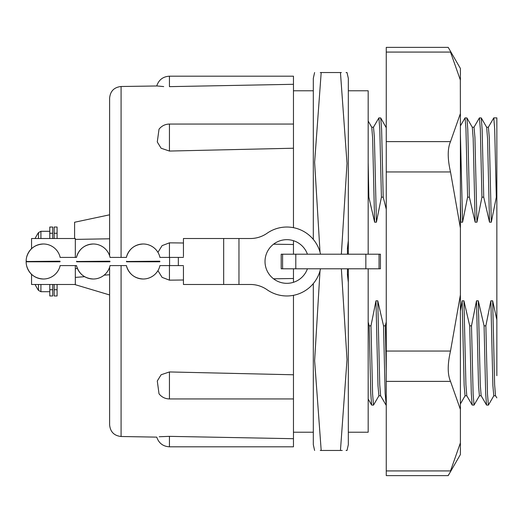 <?xml version="1.0" encoding="UTF-8"?>
<svg xmlns="http://www.w3.org/2000/svg" width="523" height="523" viewBox="0 0 523 523"><rect width="100%" height="100%" fill="white"/><g stroke="black" fill="none" stroke-linecap="round" stroke-linejoin="round"><path stroke-width="0.78" d="M346.056 72.54L347.024 72.54L348.325 78.332L348.325 254.204M341.382 72.54L340.447 72.54C349.122 72.54 349.122 72.54 340.447 72.54L321.187 72.54L314.624 162.333L320.017 252.125M341.369 254.204L347.01 163.372L340.447 72.54M347.488 254.204L347.416 248.366L348.325 240.56L348.325 248.366L347.416 248.366M321.187 72.54C312.512 72.54 312.512 72.54 321.187 72.54L320.253 72.54M314.611 72.54L313.31 78.332L313.31 239.41M460.39 310.982L462.142 300.817L463.934 300.817L469.713 325.829L471.504 325.829L476.499 300.817L478.297 300.817L484.076 325.829L485.867 325.829L487.495 394.185L488.397 405.116L493.843 395.734M484.076 325.829L485.671 393.42L486.54 405.064L488.397 405.116M488.332 127.266L493.777 117.884L494.68 128.815L496.307 197.171L491.313 222.183L489.515 222.183L483.736 197.171L481.945 197.171L476.95 222.183L475.152 222.183L469.379 197.171L467.582 197.171L462.587 222.183L460.796 222.183L460.39 220.052M493.777 117.884L496.85 117.884L496.85 197.171L496.307 197.171M471.504 325.829L473.132 394.185L474.034 405.116L479.48 395.734M469.713 325.829L471.308 393.42L472.177 405.064L474.034 405.116M473.969 127.266L479.421 117.884L480.317 128.815L481.945 197.171M479.421 117.884L481.271 117.937L482.141 129.58L483.736 197.171M460.39 125.919L465.058 117.884L465.954 128.815L467.582 197.171M465.058 117.884L466.908 117.937L467.784 129.58L469.379 197.171M368.172 322.037L369.179 325.829L370.977 325.829L375.972 300.817L377.763 300.817L383.542 325.829L385.34 325.829L386.262 371.644M383.542 325.829L385.137 393.42L386.262 405.116M370.977 325.829L372.605 394.185L373.5 405.116L378.946 395.734M369.179 325.829L370.774 393.42L371.65 405.064L373.5 405.116M373.442 127.266L378.887 117.884L379.783 128.815L381.411 197.171L376.416 222.183L374.625 222.183L368.846 197.171L368.172 197.171M378.887 117.884L380.737 117.937L381.613 129.58L383.209 197.171L381.411 197.171M368.172 162.496L368.846 197.171M496.85 197.171L496.85 375.691M496.85 397.846L495.516 395.734L494.64 384.797L492.659 300.817L496.85 319.808M371.709 127.213L373.5 127.213L374.403 137.438L376.416 222.183M368.172 121.035L371.768 127.266L372.638 138.203L374.625 222.183M375.972 300.817L377.992 385.562L378.887 395.787L380.685 395.787M377.763 300.817L379.75 384.797L380.62 395.734L386.013 405.064M380.737 117.937L386.262 127.743M460.39 133.836L462.587 222.183M460.39 200.675L460.796 222.183M462.142 300.817L464.156 385.562L465.058 395.787L466.849 395.787M463.934 300.817L465.921 384.797L466.791 395.734L472.177 405.064M472.236 127.213L474.034 127.213L474.93 137.438L476.95 222.183M466.908 117.937L472.302 127.266L473.171 138.203L475.152 222.183M476.499 300.817L478.519 385.562L479.421 395.787L481.212 395.787M478.297 300.817L480.284 384.797L481.153 395.734L486.54 405.064M486.599 127.213L488.397 127.213L489.293 137.438L491.313 222.183M481.271 117.937L486.658 127.266L487.534 138.203L489.515 222.183M485.867 325.829L490.862 300.817L492.882 385.562L493.777 395.787L495.575 395.787M490.862 300.817L492.659 300.817M386.262 209.22L383.209 197.171M385.34 325.829L386.262 321.933M313.31 283.59L313.31 444.668L314.611 450.46M348.325 268.796L348.325 282.44L348.325 274.634L347.416 274.634L347.488 268.796M347.416 274.634L348.325 282.44L348.325 444.668L347.024 450.46L346.056 450.46M341.369 268.796L347.01 359.628L340.447 450.46C349.122 450.46 349.122 450.46 340.447 450.46L321.187 450.46C312.512 450.46 312.512 450.46 321.187 450.46L314.624 360.667L320.017 270.875M340.447 450.46L342.251 450.46M320.253 450.46L321.187 450.46M348.325 90.78L368.172 90.78L368.172 254.204M368.172 268.796L368.172 432.22L348.325 432.22M386.262 52.071L450.506 52.071C447.472 45.854 447.472 45.854 450.506 52.071L460.39 80.13L460.39 68.454L448.218 47.377L386.262 47.377L386.262 141.622L450.506 141.622C447.472 148.597 447.472 158.704 450.506 171.949L460.39 228.061L460.39 113.569L450.506 141.622M460.332 79.842L460.39 113.569M460.39 228.061L460.39 294.939L450.506 351.051C447.472 364.243 447.472 374.35 450.506 381.378L460.39 409.431L460.39 294.939M460.39 409.431L460.39 442.87L450.506 470.929C447.472 477.146 447.472 477.146 450.506 470.929L386.262 470.929L386.262 351.051L450.506 351.051M386.262 470.929L386.262 475.623L448.218 475.623L460.39 454.546L460.39 442.87M450.506 171.949L386.262 171.949L386.262 351.051M386.262 171.949L386.262 141.622M448.368 475.315L448.852 474.315M109.614 255.786L109.614 98.167C110.275 91.172 114.099 87.282 121.081 86.498L121.081 257.414M205.918 437.045L203.486 436.999M169.439 371.945L169.439 398.944C165.17 398.846 161.699 397.134 159.018 393.806L157.286 380.992L161.123 374.756L169.439 371.945L293.462 374.775L293.462 438.699L169.439 436.359C151.905 437.189 151.905 437.189 169.439 436.359L159.227 436.744M293.462 374.775L293.462 295.325M293.462 282.302L293.462 278.504L273.542 278.805M183.442 280.001L169.439 280.165L162.11 277.373L157.933 270.659M77.378 268.423L75.325 268.757M121.081 265.586L121.081 436.502C114.099 435.718 110.275 431.828 109.614 424.833L109.614 267.214M75.325 239.397L109.614 238.789M157.933 252.341L162.097 245.633L169.439 242.835L183.442 242.999M273.542 244.195L293.462 244.496L293.462 240.698M293.462 227.675L293.462 148.225L169.439 151.055L161.123 148.244L157.279 141.975L159.018 129.194C161.699 125.866 165.17 124.154 169.439 124.056L169.439 151.055M169.439 124.056L293.462 124.056L293.462 84.301L169.439 86.641C151.905 85.811 151.905 85.811 169.439 86.641L169.439 76.188L293.462 76.188L293.462 84.301L259.336 84.948M121.081 86.498L157.227 85.975M157.292 85.981L163.699 86.583M293.462 438.699L293.462 446.812L169.439 446.812C163.039 446.426 158.815 443.197 156.763 437.13L121.081 436.502M293.462 124.056L293.462 148.225M293.462 244.496L293.462 254.204M293.462 268.796L293.462 278.504M74.593 238.521L74.593 222.249L109.614 214.809M109.614 294.952L74.593 284.479M75.325 277.406L84.621 276.68M104.116 275.163L109.614 274.738M54.163 289.749L54.163 295.966L57.085 295.966L57.085 289.749L54.163 289.749L54.163 284.479M31.55 248.686L31.55 238.521L75.325 238.521L75.325 257.414M75.325 265.586L75.325 284.479L31.55 284.479L31.55 274.314M52.705 284.479L52.705 295.966L49.79 295.966L49.79 284.479M49.79 238.521L49.79 227.034L52.705 227.034L52.705 238.521M57.085 284.479L57.085 289.749M54.163 238.521L54.163 227.034L57.085 227.034L57.085 238.521M38.486 238.521L38.486 232.604A52.293 52.293 0 0 0 35.093 238.521M31.55 248.222A52.293 45.056 -168.6 0 0 31.367 248.863M35.093 284.479A52.293 52.293 0 0 0 38.486 290.396L38.486 284.479M330.817 254.204L380.43 254.204L380.43 268.796L281.204 268.796L281.204 254.204L330.817 254.204M307.419 254.204A21.829 21.829 0 0 0 265.017 261.5A21.829 21.829 0 0 0 307.419 268.796M320.534 254.204A34.466 34.466 0 0 0 267.096 233.251A29.183 29.183 0 0 1 250.373 238.521L238.965 238.521L238.965 284.479L250.373 284.479A29.183 29.183 0 0 1 267.096 289.749A34.466 34.466 0 0 0 320.534 268.796M238.965 238.521L183.442 238.521L183.442 256.538M238.965 284.479L183.442 284.479L183.442 266.462M267.096 233.251A29.183 29.183 0 0 1 250.373 238.521M26.64 257.12C29.21 248.909 34.78 244.535 43.37 243.993A17.22 17.22 0 0 0 26.15 261.206L26.15 261.794L26.712 261.794C26.621 267.076 26.621 267.076 26.712 261.794C26.621 267.076 26.621 267.076 26.712 261.794L60.021 261.794C60.112 267.076 60.112 267.076 60.021 261.794L60.021 261.206C60.112 255.924 60.112 255.924 60.021 261.206L26.719 261.5M26.712 261.206C26.621 255.924 26.621 255.924 26.712 261.206C26.621 255.924 26.621 255.924 26.712 261.206L26.15 261.206M43.37 279.007C34.78 278.465 29.21 274.091 26.64 265.88A17.22 17.22 0 0 0 60.165 265.586M76.62 261.5L76.613 261.794C76.521 267.076 76.521 267.076 76.613 261.794L109.922 261.794C110.02 267.076 110.02 267.076 109.922 261.794L109.922 261.206C110.02 255.924 110.02 255.924 109.922 261.206L76.62 261.5M76.541 257.12C79.11 248.909 84.687 244.535 93.271 243.993A17.22 17.22 0 0 0 76.541 257.12M76.613 261.206C76.521 255.924 76.521 255.924 76.613 261.206M93.271 279.007C84.687 278.465 79.11 274.091 76.541 265.88A17.22 17.22 0 0 0 109.993 265.88M183.442 265.586L169.583 265.586L169.583 257.414L183.442 257.414M159.894 257.414L178.336 257.414L178.336 265.586L159.894 265.586M126.52 261.5L126.52 261.794C126.422 267.076 126.422 267.076 126.52 261.794L159.829 261.794C159.92 267.076 159.92 267.076 159.829 261.794L159.829 261.206C159.92 255.924 159.92 255.924 159.829 261.206L126.52 261.5M126.448 257.12C129.011 248.909 134.588 244.535 143.171 243.993A17.22 17.22 0 0 0 126.448 257.12M126.52 261.206C126.422 255.924 126.422 255.924 126.52 261.206M143.171 279.007C134.588 278.465 129.011 274.091 126.448 265.88A17.22 17.22 0 0 0 159.901 265.88M450.506 381.378L386.262 381.378M169.439 436.359L169.439 446.812M169.439 242.835L169.439 257.414M169.439 265.586L169.439 280.165M54.163 233.251L57.085 233.251M52.705 289.749L49.79 289.749M49.79 233.251L52.705 233.251M40.918 238.521L40.918 231.297L38.486 232.604M49.79 291.703L40.918 291.703L40.918 284.479M379.044 254.204L379.044 268.796M282.583 254.204L282.583 268.796M223.674 238.521L223.674 284.479M460.39 403.926L465.084 395.787M371.65 405.064L368.172 399.042M313.31 90.78L293.462 90.78M313.31 432.22L293.462 432.22M169.439 76.188C163.039 76.574 158.815 79.803 156.763 85.87M169.439 398.944L293.462 398.944M49.79 231.297L40.918 231.297M31.55 247.994A52.293 52.293 0 0 0 31.308 248.915M31.308 274.085A52.293 52.293 0 0 0 31.55 275.006M40.918 291.703L38.486 290.396M365.839 254.204L365.839 268.796M295.796 254.204L295.796 268.796M60.165 257.414A17.22 17.22 0 0 0 43.37 243.993M37.375 245.065A17.22 17.22 0 0 0 33.577 247.046M31.936 248.333A17.22 17.22 0 0 0 29.111 251.556M26.15 261.794A17.22 17.22 0 0 0 26.64 265.88M29.111 271.444A17.22 17.22 0 0 0 31.936 274.667M33.577 275.954A17.22 17.22 0 0 0 37.375 277.935M76.548 257.414L60.086 257.414M76.548 265.586L60.086 265.586M126.448 257.414L109.993 257.414M109.993 257.12A17.22 17.22 0 0 0 93.271 243.993M126.448 265.586L109.993 265.586M159.901 257.12A17.22 17.22 0 0 0 143.171 243.993"/></g></svg>
